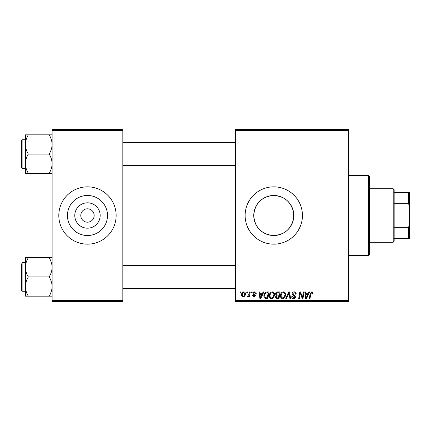 <?xml version="1.0" encoding="UTF-8"?>
<svg xmlns="http://www.w3.org/2000/svg" width="431" height="431" viewBox="0 0 431 431"><rect width="100%" height="100%" fill="white"/><g stroke="black" fill="none" stroke-linecap="round" stroke-linejoin="round"><path stroke-width="0.65" d="M100.164 215.5A12.688 12.688 0 0 1 87.471 228.188A12.688 12.688 0 0 1 74.784 215.5A12.688 12.688 0 0 1 87.471 202.812A12.688 12.688 0 0 1 100.164 215.5M80.786 215.5A6.686 6.686 0 0 0 87.471 222.186A6.686 6.686 0 0 0 94.163 215.5A6.686 6.686 0 0 0 87.471 208.814A6.686 6.686 0 0 0 80.786 215.5M67.446 215.5A20.025 20.025 0 0 0 87.471 235.525A20.025 20.025 0 0 0 107.497 215.5A20.025 20.025 0 0 0 87.471 195.475A20.025 20.025 0 0 0 67.446 215.5M58.81 215.5A28.662 28.662 0 0 0 87.471 244.161A28.662 28.662 0 0 0 116.138 215.5A28.662 28.662 0 0 0 87.471 186.838A28.662 28.662 0 0 0 58.81 215.5M293.463 219.196C290.505 230.111 283.329 235.525 271.929 235.439C260.755 233.478 254.699 226.835 253.757 215.5C254.716 204.149 260.771 197.506 271.923 195.561C283.329 195.48 290.51 200.894 293.463 211.804L293.807 215.5L293.463 219.196L293.463 211.804M293.807 215.5A20.025 20.025 0 0 1 273.782 235.525A20.025 20.025 0 0 1 253.757 215.5A20.025 20.025 0 0 1 273.782 195.475A20.025 20.025 0 0 1 293.807 215.5M245.12 215.5A28.662 28.662 0 0 0 273.782 244.161A28.662 28.662 0 0 0 302.443 215.5A28.662 28.662 0 0 0 273.782 186.838A28.662 28.662 0 0 0 245.12 215.5M348.302 301.49L235.563 301.49L235.563 300.531L348.302 300.531L348.302 301.49M348.302 130.469L235.563 130.469L235.563 129.51L348.302 129.51L348.302 300.531M251.548 291.932L252.243 291.932L252.097 292.891L251.386 292.891L251.548 291.932M246.855 291.932L247.55 291.932L247.405 292.891L246.694 292.891L246.855 291.932M272.268 291.846C273.804 292.126 274.574 293.091 274.563 294.739L273.647 297.697L271.659 298.71C270.075 298.419 269.305 297.428 269.353 295.731C269.337 293.608 270.312 292.31 272.268 291.846M263.131 291.932L263.885 291.932L260.777 298.624L259.925 298.624L259.009 291.932L259.71 291.932L259.936 293.759L262.307 293.759L263.131 291.932M277.44 291.932L280.123 291.932L278.992 298.624L276.352 298.511L275.431 296.997L276.352 295.364L275.517 294.012C275.598 292.778 276.244 292.089 277.44 291.932M288.689 291.932L289.578 291.932L290.602 298.624L289.901 298.624L289.023 292.891L286.518 298.624L285.769 298.624L288.689 291.932M313.127 293.322L313.068 293.931L312.367 294.017L312.432 293.436L311.715 292.627L310.799 293.888L309.997 298.624L309.296 298.624L310.121 293.721L311.758 291.846L313.127 293.322M303.392 291.932L304.092 291.932L302.95 298.624L302.217 298.624L300.305 292.945L299.373 298.624L298.667 298.624L299.798 291.932L300.531 291.932L302.46 297.6L303.392 291.932M235.563 130.469L235.563 300.531M308.903 291.932L309.657 291.932L306.549 298.624L305.698 298.624L304.782 291.932L305.482 291.932L305.708 293.759L308.084 293.759L308.903 291.932M294.12 291.846C295.521 291.922 296.21 292.676 296.189 294.109L295.494 294.19L295.316 293.204L294.071 292.627L292.714 293.748L292.897 294.335L294.707 295.472L295.494 296.932C295.407 298.08 294.782 298.672 293.624 298.71C292.412 298.635 291.76 297.988 291.668 296.77L292.369 296.555L293.646 297.929L294.799 296.975L292.019 293.813C292.148 292.557 292.843 291.906 294.12 291.846M283.382 291.846C284.923 292.126 285.688 293.091 285.678 294.739L284.762 297.697L282.779 298.71C281.19 298.419 280.419 297.428 280.468 295.731C280.457 293.608 281.427 292.31 283.382 291.846M256.235 293.495L255.54 293.673L254.543 292.455L253.627 293.199L255.626 295.499L254.171 296.884L252.588 295.407L253.283 295.321L254.204 296.275L254.931 295.607L253.283 294.141L252.932 293.258L254.576 291.846C255.637 291.889 256.192 292.439 256.235 293.495M267.026 291.932L269.003 291.932L267.872 298.624L265.351 298.532C264.289 298.015 263.794 297.131 263.88 295.882C263.837 294.179 264.526 292.913 265.949 292.094L267.026 291.932M243.725 291.846C244.824 291.992 245.374 292.638 245.379 293.786C245.444 295.483 244.711 296.512 243.181 296.884C242.066 296.706 241.527 296.027 241.559 294.852C241.516 293.22 242.238 292.218 243.725 291.846M249.533 291.932L250.239 291.932L249.42 296.797L248.714 296.797L248.892 295.79L247.76 296.884L247.292 296.706L249.183 293.877L249.533 291.932M240.428 291.932L241.123 291.932L240.977 292.891L240.266 292.891L240.428 291.932M122.824 301.49L52.124 301.49L52.124 300.531L122.824 300.531L122.824 301.49M122.824 130.469L52.124 130.469L52.124 129.51L122.824 129.51L122.824 300.531M52.124 130.469L52.124 300.531M306.775 296.523L307.702 294.54L305.805 294.54L306.22 297.891L306.775 296.523M284.218 297.185L284.983 294.707C284.993 293.533 284.444 292.838 283.334 292.627C281.847 293.08 281.12 294.136 281.163 295.806C281.136 297.002 281.68 297.708 282.801 297.929L284.218 297.185M278.421 297.837L278.771 295.758L276.508 296.032L276.126 296.97L277.23 297.837L278.421 297.837M278.905 294.971L279.283 292.714L277.295 292.751L276.212 294.034L277.429 294.971L278.905 294.971M261.003 296.523L261.929 294.54L260.033 294.54L260.448 297.891L261.003 296.523M267.301 297.837L268.168 292.714L267.274 292.714C265.431 292.886 264.532 293.958 264.575 295.925L265.415 297.729L267.301 297.837M273.098 297.185L273.868 294.707C273.874 293.533 273.324 292.838 272.214 292.627C270.727 293.08 270.005 294.136 270.043 295.806C270.016 297.002 270.566 297.708 271.686 297.929L273.098 297.185M243.208 296.275C244.258 295.892 244.749 295.084 244.684 293.861L243.72 292.455C242.701 292.859 242.211 293.656 242.254 294.852L243.208 296.275M368.365 175.374L369.324 176.327L369.324 254.673L368.365 255.626L368.365 175.374L348.302 175.374M25.37 144.45L25.37 163.683C25.483 160.305 26.474 157.1 28.349 154.066C26.485 151.071 25.494 147.871 25.37 144.45C25.483 141.077 26.474 137.872 28.349 134.838L25.37 134.838L25.37 144.45M22.121 168.397L21.55 167.826L21.55 140.307L22.121 139.736L22.121 168.397L25.37 168.397M52.124 134.838L49.15 134.838C51.009 137.828 52 141.034 52.124 144.45C52.011 147.828 51.02 151.033 49.15 154.066L28.349 154.066M49.15 134.838L28.349 134.838M49.15 154.066C51.009 157.062 52 160.267 52.124 163.683C52.011 167.056 51.02 170.261 49.15 173.294L28.349 173.294C26.485 170.304 25.494 167.099 25.37 163.683L25.37 173.294L28.349 173.294M49.15 173.294L52.124 173.294M52.124 257.706L49.15 257.706C51.009 260.696 52 263.901 52.124 267.317C52.011 270.695 51.02 273.9 49.15 276.934C51.009 279.929 52 283.129 52.124 286.55C52.011 289.923 51.02 293.128 49.15 296.162L28.349 296.162C26.485 293.172 25.494 289.966 25.37 286.55C25.483 283.172 26.474 279.967 28.349 276.934C26.485 273.938 25.494 270.733 25.37 267.317C25.483 263.944 26.474 260.739 28.349 257.706L25.37 257.706L25.37 296.162L28.349 296.162M25.37 262.603L22.121 262.603L22.121 291.264L21.55 290.693L21.55 264.515M49.15 257.706L28.349 257.706M49.15 276.934L28.349 276.934M49.15 296.162L52.124 296.162M393.207 242.254L393.207 188.746L394.166 189.705L394.166 241.295L393.207 242.254L369.324 242.254M393.207 188.746L369.324 188.746M409.45 238.429L408.496 238.429L408.496 227.32L409.45 225.052L409.45 238.429M394.166 238.429L408.496 238.429M394.166 192.571L409.45 192.571L409.45 225.052M394.166 227.32L408.496 227.32M409.45 205.948L408.496 203.68L408.496 192.571M394.166 203.68L408.496 203.68M368.365 255.626L348.302 255.626M22.121 139.736L25.37 139.736M235.563 142.602L122.824 142.602M235.563 165.531L122.824 165.531M122.824 288.398L235.563 288.398M122.824 265.469L235.563 265.469M22.121 291.264L25.37 291.264M22.121 262.603L21.55 263.174"/></g></svg>
